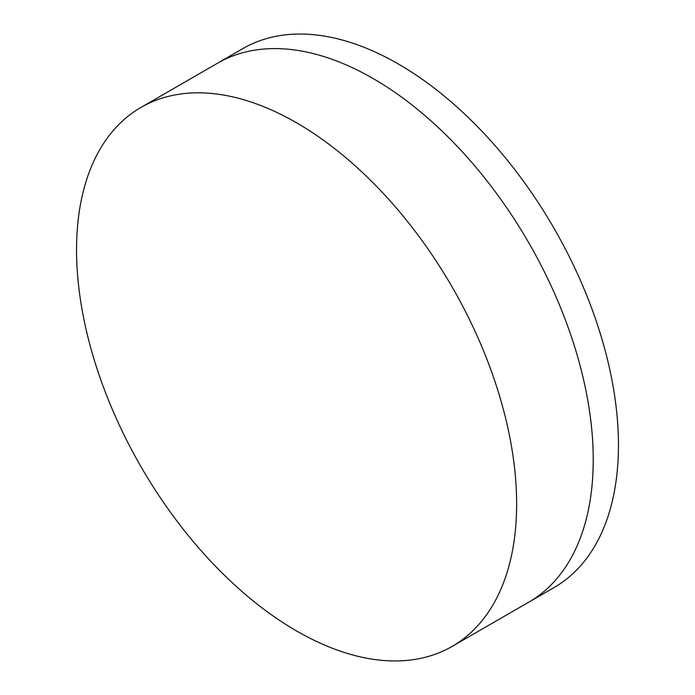 <?xml version="1.0" encoding="UTF-8"?>
<svg xmlns="http://www.w3.org/2000/svg" width="695" height="695" viewBox="0 0 695 695"><rect width="100%" height="100%" fill="white"/><g stroke="black" fill="none" stroke-linecap="round" stroke-linejoin="round"><path stroke-width="1.04" d="M140.998 107.404L217.605 63.167A311.186 179.666 60 0 1 373.198 78.578A311.186 179.666 60 0 1 576.485 352.799A311.186 179.666 60 0 1 528.791 602.157L554.002 587.596A311.186 179.666 60 0 0 601.705 338.239A311.186 179.666 60 0 0 398.409 64.027A311.186 179.666 60 0 0 242.824 48.615L217.605 63.167A311.186 179.666 60 0 1 373.198 78.578A311.186 179.666 60 0 1 576.485 352.799A311.186 179.666 60 0 1 528.791 602.157L452.176 646.385A311.186 179.666 60 0 1 296.591 630.973A311.186 179.666 60 0 1 93.295 356.761A311.186 179.666 60 0 1 140.998 107.404A311.186 179.666 60 0 1 296.591 122.815A311.186 179.666 60 0 1 499.879 397.027A311.186 179.666 60 0 1 452.176 646.385"/></g></svg>
